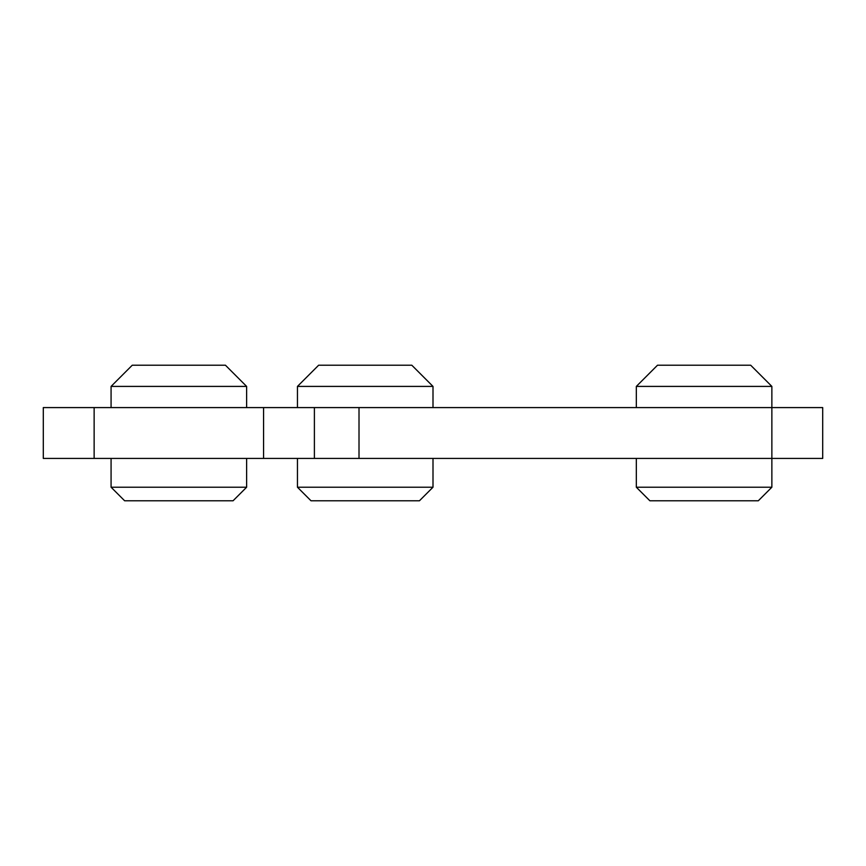 <?xml version="1.0" encoding="UTF-8"?>
<svg xmlns="http://www.w3.org/2000/svg" width="866" height="866" viewBox="0 0 866 866"><rect width="100%" height="100%" fill="white"/><g stroke="black" fill="none" stroke-linecap="round" stroke-linejoin="round"><path stroke-width="1.3" d="M771.866 386.409L636.326 386.409L657.5 365.225L750.692 365.225L771.866 386.409L771.866 458.417L822.7 458.417L822.7 407.583L43.3 407.583L43.3 458.417L94.134 458.417L94.134 407.583M636.326 458.417L636.326 487.222L771.866 487.222L771.866 458.417L359.011 458.417L359.011 407.583M263.567 407.583L263.567 458.417L94.134 458.417M314.39 407.583L314.39 458.417L263.567 458.417M359.011 458.417L314.39 458.417M111.075 386.409L132.249 365.225L225.441 365.225L246.626 386.409L111.075 386.409L111.075 407.583M111.075 458.417L111.075 487.222L246.626 487.222L246.626 458.417M111.075 487.222L124.628 500.775L233.062 500.775L246.626 487.222M297.449 386.409L318.634 365.225L411.815 365.225L433 386.409L297.449 386.409L297.449 407.583M297.449 458.417L297.449 487.222L433 487.222L433 458.417M297.449 487.222L311.002 500.775L419.447 500.775L433 487.222M636.326 487.222L649.879 500.775L758.313 500.775L771.866 487.222M246.626 386.409L246.626 407.583M433 386.409L433 407.583M636.326 386.409L636.326 407.583"/></g></svg>
